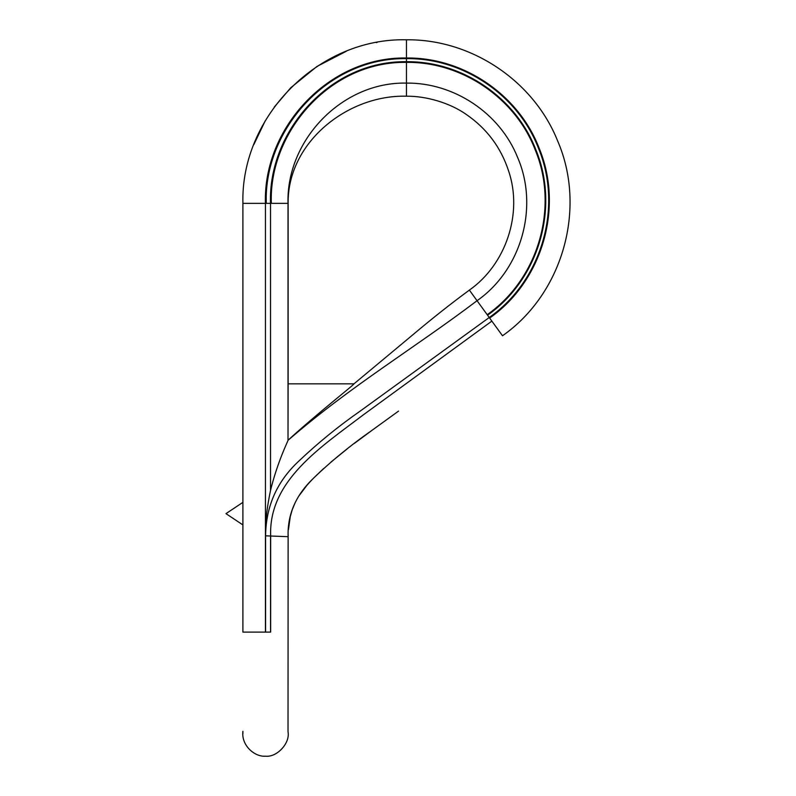 <?xml version="1.0" encoding="UTF-8"?>
<svg xmlns="http://www.w3.org/2000/svg" width="796" height="796" viewBox="0 0 796 796"><rect width="100%" height="100%" fill="white"/><g stroke="black" fill="none" stroke-linecap="round" stroke-linejoin="round"><path stroke-width="1.19" d="M242.899 203.358L242.899 632.104L265.436 632.104L265.436 203.358L242.899 203.358C240.651 115.957 319.067 37.551 406.457 39.8L406.457 83.102C341.812 81.68 286.142 140.464 288.013 203.358L288.013 440.307L288.122 383.841L353.961 383.841C354.12 384.796 318.39 412.537 288.033 440.238M242.899 502.356L225.974 513.639L242.899 524.922M288.172 534.852L288.122 536.693C287.346 514.694 295.714 495.301 313.206 478.505C330.718 461.531 350.469 445.362 372.458 429.999L398.557 411.094M372.369 430.069L354.14 443.551M347.126 448.944L330.967 462.068M323.693 468.446L313.962 477.729M313.206 478.505L309.614 482.296M309.604 482.306L307.037 485.192M306.858 485.401L299.027 495.749M295.157 502.654L292.281 509.619M292.251 509.679L290.361 516.315M290.232 516.883L288.46 529.579M288.122 383.841L288.122 203.358C287.436 142.066 348.061 94.575 406.457 96.207C426.009 95.978 449.989 102.803 466.585 114.664C486.824 128.663 500.803 147.34 508.515 170.712C523.171 213.248 505.918 264.521 469.371 290.102C450.864 303.684 431.472 319.037 411.194 336.161L353.961 383.841M242.899 733.633L242.899 731.325C241.148 745.305 254.481 757.036 265.466 756.2C277.147 757.533 290.311 742.917 288.023 731.783L288.122 536.693L265.526 535.817L265.526 632.104L270.65 632.104L270.67 536.016C268.451 480.734 321.037 447.014 363.006 415.084L491.858 321.116L489.241 317.505C541.161 281.197 563.289 208.144 538.574 148.534C518.475 95.729 463.76 57.919 406.457 58.635C328.141 57.222 263.755 129.43 266.262 203.358L265.436 203.358C262.939 128.942 327.843 56.556 406.457 57.999C464.008 57.282 518.972 95.241 539.181 148.275C564.026 208.164 541.827 281.575 489.649 318.052M288.122 536.693L287.505 536.663M265.526 535.817L265.526 529.051C265.655 518.873 267.317 505.997 270.521 490.406C277.635 461.401 288.152 440.845 288.013 440.307C351.096 385.742 414.109 348.34 477.063 300.709C521.47 269.665 539.171 206.94 517.539 157.27C499.868 113.141 453.989 82.525 406.457 83.102L406.457 96.207M377.015 42.477L376.299 42.606M346.31 51.262L316.957 66.456L290.809 87.709L274.262 107.052M265.138 121.022L253.834 144.574M491.858 321.116L502.495 335.763C562.901 293.535 586.96 208.234 557.528 140.663C533.499 80.655 471.083 39.004 406.457 39.8M469.371 290.102L489.241 317.505L360.399 410.955C338.569 426.139 318.022 442.875 298.759 461.163C277.008 481.371 265.944 506.256 265.585 535.817L265.585 632.104L270.56 632.104L270.56 536.016M270.521 490.406L270.521 203.358L266.262 203.358M288.013 203.358L270.521 203.358C267.914 131.957 329.544 60.496 406.457 61.72C462.536 61.023 516.107 97.988 535.817 149.678C560.056 208.025 538.444 279.615 487.57 315.186M487.202 314.689C537.847 279.277 559.369 208.005 535.23 149.917C515.609 98.465 462.277 61.67 406.457 62.367C329.852 61.173 268.7 132.415 271.317 203.358"/></g></svg>
